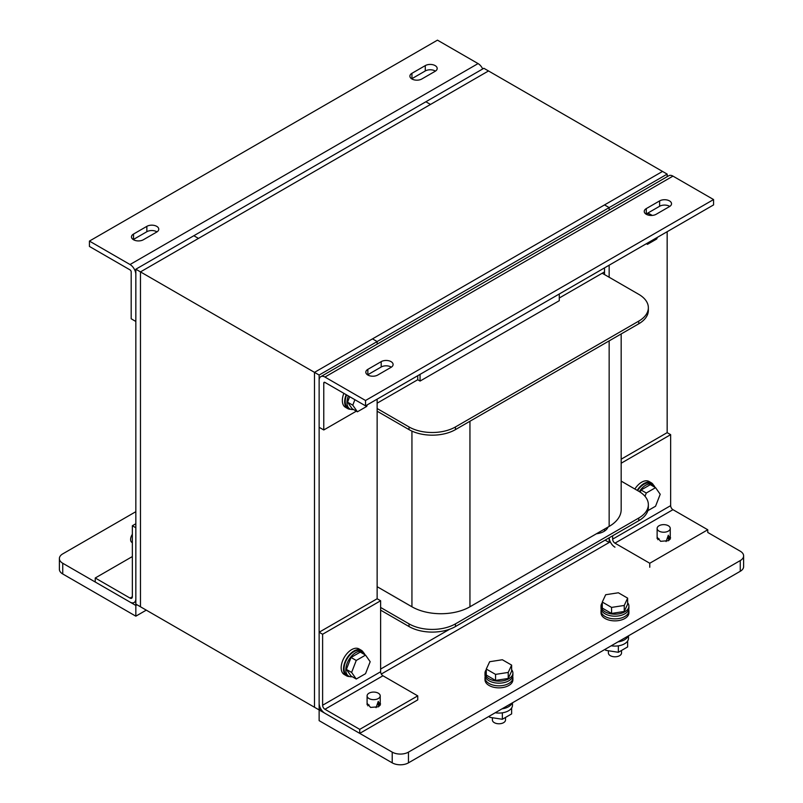 <?xml version="1.0" encoding="UTF-8"?>
<svg xmlns="http://www.w3.org/2000/svg" width="803" height="803" viewBox="0 0 803 803"><rect width="100%" height="100%" fill="white"/><g stroke="black" fill="none" stroke-linecap="round" stroke-linejoin="round"><path stroke-width="1.2" d="M380.622 610.139L409.038 626.551A32.813 18.941 180 0 0 455.442 626.551L638.746 520.725A32.813 18.941 180 0 0 648.352 507.325L648.352 504.645A32.813 18.941 0 0 0 638.746 491.255L621.171 481.107M380.622 607.459L409.038 623.871A32.813 18.941 0 0 0 455.442 623.871L638.746 518.045A32.813 18.941 0 0 0 648.352 504.645M621.171 333.948L621.171 509.674A41.013 23.678 180 0 1 609.156 526.417L607.971 527.099A14.765 8.522 180 0 1 596.428 533.764L469.946 606.787A41.013 23.678 180 0 1 411.939 606.787L377.139 586.692M607.971 527.099L596.428 533.764M377.139 411.206L409.038 429.625A32.813 18.941 180 0 0 455.442 429.625L638.746 323.8A32.813 18.941 180 0 0 648.352 310.41L648.352 307.73A32.813 18.941 0 0 0 638.746 294.33L602.2 273.231M377.139 408.526L409.038 426.955A32.813 18.941 0 0 0 455.442 426.955L638.746 321.12A32.813 18.941 0 0 0 648.352 307.73M559.279 293.998L559.279 300.693L420.059 381.074L417.741 379.729L417.741 375.714M420.059 381.074L420.059 374.369M449.71 629.191L380.622 669.08M740.256 571.294L740.256 560.574A11.483 6.635 0 0 0 743.618 555.887L743.618 566.607A11.483 6.635 180 0 1 740.256 571.294L408.456 762.85A11.483 6.635 180 0 1 392.215 762.85L392.215 752.13L319.132 709.932L320.829 708.959L319.132 709.932L314.495 707.262L314.495 372.361L662.525 171.43L488.505 70.955L140.475 271.896L488.505 70.955L483.868 68.285L425.861 101.77L430.498 104.45L425.861 101.77L135.837 269.216L135.837 604.107L140.475 606.787L140.475 271.896L140.475 606.787L314.495 707.262L314.495 372.361L135.837 269.216M604.518 267.881L604.518 274.576L604.518 271.896L559.279 298.013M417.741 379.729L377.139 403.176M392.215 762.85L319.132 720.652L319.132 375.041L609.156 207.596L604.518 204.916L609.156 207.596L609.156 210.175L609.156 207.596L667.163 174.11L667.163 176.69M667.163 231.706L667.163 432.646L670.646 434.654L670.646 505.649A3.282 1.897 -120 0 0 672.964 509.674L707.764 529.769L707.764 532.449L740.256 551.199A11.483 6.635 0 0 1 743.618 555.887M381.295 674.048L610.32 541.824L609.156 542.487L609.156 537.799A8.201 4.738 -120 0 0 614.957 547.184M609.156 277.256L609.156 265.201M319.132 375.041L314.495 372.361L604.518 204.916L662.525 171.43L667.163 174.11M604.518 531.084L604.518 529.097M609.156 542.487L605.101 540.148M377.139 341.556L377.139 344.136L377.139 341.556L372.502 338.876L377.139 341.556M377.139 399.151L377.139 598.757L380.622 600.764L380.622 671.76A3.282 1.897 -120 0 0 382.941 675.775L417.741 695.87L417.741 699.895L359.734 733.38L324.934 713.285A8.201 4.738 -120 0 1 319.132 703.237L319.132 632.242L322.615 634.25L322.615 705.245L380.622 671.76M193.844 235.731L198.482 238.401L193.844 235.731M320.829 376.647L668.859 175.706A8.201 4.738 60 0 1 672.964 176.118L324.934 377.049A8.201 4.738 -120 0 0 320.829 376.647A8.201 4.738 -120 0 0 319.132 380.401L319.132 427.286L323.77 429.966L356.341 411.166M324.934 377.049L365.536 400.496L365.536 405.846L324.934 382.409A1.636 0.944 60 0 0 324.111 382.328A1.636 0.944 60 0 0 323.77 383.081L323.77 429.966M671.81 229.026L657.346 237.377L656.724 238.983L647.439 244.343L646.365 243.721L367.322 404.822L366.7 406.428L357.415 411.788L352.196 408.767L347.558 402.173L352.778 405.184L357.415 411.788M365.536 405.846L713.566 204.916L713.566 199.556L672.964 176.118M646.014 214.13A6.976 4.025 180 0 1 646.285 213.959L659.624 206.261A6.976 4.025 180 0 1 669.762 206.421M367.583 374.871A6.976 4.025 180 0 1 367.854 374.71L381.194 367.001A6.976 4.025 180 0 1 391.332 367.172M659.624 200.901A6.976 4.025 180 0 1 667.223 200.027A6.976 4.025 180 0 1 671.529 203.741A6.976 4.025 180 0 1 669.481 206.592L656.141 214.291A6.976 4.025 180 0 1 648.543 215.164A6.976 4.025 180 0 1 644.237 211.45A6.976 4.025 180 0 1 646.285 208.599L659.624 200.901L659.624 206.261M365.536 400.496L713.566 199.556M367.854 369.35L381.194 361.641A6.976 4.025 180 0 1 388.793 360.768A6.976 4.025 180 0 1 393.099 364.492A6.976 4.025 180 0 1 391.061 367.342L377.721 375.041A6.976 4.025 180 0 1 370.123 375.914A6.976 4.025 180 0 1 365.817 372.19A6.976 4.025 180 0 1 367.854 369.35L367.854 374.71M130.036 264.528L89.434 241.081L89.434 246.441L130.036 269.888A1.636 0.944 60 0 1 131.19 271.896L131.19 318.781L135.837 321.461L135.837 274.576A8.201 4.738 -120 0 0 130.036 264.528L478.066 63.588A8.201 4.738 60 0 1 482.703 68.948M478.066 63.588L437.464 40.15L89.434 241.081M133.238 239.575A6.976 4.025 180 0 1 133.519 239.414L146.859 231.706A6.976 4.025 180 0 1 156.987 231.876M411.668 78.835A6.976 4.025 180 0 1 411.939 78.664L425.279 70.955A6.976 4.025 180 0 1 435.417 71.126M143.376 239.746A6.976 4.025 180 0 1 135.777 240.619A6.976 4.025 180 0 1 131.471 236.895A6.976 4.025 180 0 1 133.519 234.054L146.859 226.346A6.976 4.025 180 0 1 154.457 225.472A6.976 4.025 180 0 1 158.763 229.196A6.976 4.025 180 0 1 156.715 232.047L143.376 239.746M435.146 71.296L421.806 78.995A6.976 4.025 180 0 1 414.207 79.868A6.976 4.025 180 0 1 409.901 76.155A6.976 4.025 180 0 1 411.939 73.304L425.279 65.605A6.976 4.025 180 0 1 432.877 64.732A6.976 4.025 180 0 1 437.183 68.446A6.976 4.025 180 0 1 435.146 71.296M612.639 535.792L612.639 539.144L670.646 505.649M649.768 567.269L649.768 563.254L614.957 543.159A3.282 1.897 60 0 1 612.639 539.144M621.171 463.221L670.646 434.654M621.171 459.196L667.163 432.646M669.341 539.907A6.565 3.784 0 0 0 668.327 539.144M649.768 563.254L707.764 529.769M670.244 536.685L668.628 540.66L660.598 541.312L657.125 537.187M666.088 541.553L668.327 535.22M670.234 538.151L668.327 535.631M670.214 538.351L668.327 536.033M670.565 537.839L670.244 537.147M670.164 538.552L668.327 536.434M670.023 538.954L668.327 537.237M670.103 538.753L668.327 536.836M669.913 539.164L668.327 537.639M659.042 538.743L657.808 539.706M669.792 539.365L668.327 538.04M669.652 539.566L668.327 538.442M668.327 538.843L669.481 539.767M359.734 733.38L359.734 729.365L324.934 709.27A3.282 1.897 60 0 1 322.615 705.245M322.615 634.25L380.622 600.764M319.132 632.242L377.139 598.757M379.317 706.008A6.565 3.784 0 0 0 378.293 705.245M359.734 729.365L417.741 695.87M380.22 702.786L378.594 706.76L370.574 707.423L367.091 703.298M376.055 707.664L378.293 701.33M380.21 704.261L378.293 701.732M380.18 704.462L378.293 702.133M380.542 703.95L380.22 703.257M380.14 704.663L378.293 702.535M379.99 705.064L378.293 703.338M380.08 704.863L378.293 702.936M379.889 705.265L378.293 703.739M369.019 704.843L367.784 705.817M379.769 705.466L378.293 704.141M379.618 705.666L378.293 704.542M378.293 704.944L379.458 705.867M135.837 523.737L132.354 525.744L132.354 596.739A3.282 1.897 60 0 1 131.672 598.245A3.282 1.897 60 0 1 130.036 598.084L95.236 577.989L95.236 582.004L130.036 602.099A8.201 4.738 -120 0 0 134.141 602.511A8.201 4.738 -120 0 0 135.837 598.757L135.837 527.752L132.354 525.744M132.354 556.559L95.236 577.989M740.256 560.574L408.456 752.13A11.483 6.635 0 0 1 392.215 752.13M62.744 563.254L62.744 573.974A11.483 6.635 180 0 1 59.382 569.287L59.382 558.567A11.483 6.635 0 0 0 62.744 563.254L135.837 605.452L136.992 604.779M62.744 573.974L135.837 616.172L146.276 610.139M135.837 511.682L62.744 553.879A11.483 6.635 0 0 0 59.382 558.567M135.837 616.172L135.837 605.452M350.73 409.279A14.765 8.522 -60 0 1 347.709 408.597A14.765 8.522 -60 0 1 344.658 401.831A14.765 8.522 -60 0 1 346.183 394.674M347.709 408.597L345.39 407.251A14.765 8.522 -60 0 1 342.339 400.496A14.765 8.522 -60 0 1 343.865 393.34M648.172 215.074A14.765 8.522 -60 0 1 652.237 215.425L650.189 214.23A14.765 8.522 -60 0 0 646.977 213.558M637.18 490.352A14.765 8.522 -60 0 1 651.343 482.814A14.765 8.522 -60 0 1 653.451 485.092M634.862 489.017A14.765 8.522 -60 0 1 649.025 481.479L651.343 482.814M349.576 676.527A14.765 8.522 -60 0 1 346.555 675.835A14.765 8.522 -60 0 1 343.493 669.08A14.765 8.522 -60 0 1 349.937 654.224A14.765 8.522 -60 0 1 361.32 650.259A14.765 8.522 -60 0 1 363.418 652.538M346.555 675.835L344.236 674.5A14.765 8.522 -60 0 1 341.175 667.745A14.765 8.522 -60 0 1 347.619 652.879A14.765 8.522 -60 0 1 359.001 648.924L361.32 650.259M353.4 409.47A13.942 8.05 -60 0 1 349.867 408.888L348.121 407.884A13.942 8.05 -60 0 1 345.23 401.5A13.942 8.05 -60 0 1 346.605 394.915M349.867 408.888A13.942 8.05 -60 0 1 346.976 402.504A13.942 8.05 -60 0 1 348.341 395.929M349.676 396.692L347.558 402.173M354.896 399.713L352.778 405.184M646.816 243.45L647.439 244.343M132.354 534.286A6.565 3.784 120 0 0 130.618 539.475A6.565 3.784 120 0 0 131.973 542.477L132.354 542.698M352.246 676.708A13.942 8.05 -60 0 1 348.703 676.136L346.966 675.132A13.942 8.05 -60 0 1 344.075 668.748A13.942 8.05 -60 0 1 350.158 654.706A13.942 8.05 -60 0 1 360.908 650.972L362.645 651.976A13.942 8.05 -60 0 1 364.923 654.756M348.703 676.136A13.942 8.05 -60 0 1 345.812 669.752A13.942 8.05 -60 0 1 351.905 655.72A13.942 8.05 -60 0 1 362.645 651.976M365.536 655.107L360.316 652.096L351.031 657.456L346.394 669.411L351.031 676.016L356.251 679.027L365.536 673.677L370.173 661.712L365.536 655.107L356.251 660.467L351.614 672.432L356.251 679.027M346.394 669.411L351.614 672.432M351.031 657.456L356.251 660.467M637.592 490.593A13.942 8.05 -60 0 1 650.932 483.526L652.678 484.53A13.942 8.05 -60 0 1 654.947 487.311M639.329 491.597A13.942 8.05 -60 0 1 652.678 484.53M647.83 510.688L655.559 506.231L660.207 494.267L655.559 487.662L650.34 484.651L641.065 490.011L640.222 492.169M641.065 490.011L646.285 493.022L645.01 496.314M655.559 487.662L646.285 493.022M369.019 698.55A6.565 3.784 0 0 0 376.165 699.373A6.565 3.784 0 0 0 380.22 695.87A6.565 3.784 0 0 0 378.293 693.19A6.565 3.784 0 0 0 371.147 692.367A6.565 3.784 0 0 0 367.091 695.87A6.565 3.784 0 0 0 369.019 698.55M659.042 531.104A6.565 3.784 0 0 0 666.199 531.927A6.565 3.784 0 0 0 670.244 528.424A6.565 3.784 0 0 0 668.327 525.744A6.565 3.784 0 0 0 661.17 524.921A6.565 3.784 0 0 0 657.125 528.424A6.565 3.784 0 0 0 659.042 531.104M621.522 650.46L621.522 653.01A6.565 3.784 180 0 1 617.467 656.503A6.565 3.784 180 0 1 610.32 655.69A6.565 3.784 180 0 1 608.393 653.01L608.393 650.751M601.015 606.124A13.942 8.05 180 0 0 609.628 613.562A13.942 8.05 180 0 0 624.824 611.816A13.942 8.05 0 0 0 628.91 606.124L628.91 608.132A13.942 8.05 0 0 1 624.824 613.823A13.942 8.05 180 0 1 609.628 615.57A13.942 8.05 180 0 1 601.015 608.132L601.015 606.124A13.942 8.05 180 0 1 602.28 602.762M628.91 606.124A13.942 8.05 0 0 0 627.635 602.762M602.28 602.049L602.28 608.082L611.565 613.442L624.242 611.474L627.635 604.157L627.635 598.135L618.36 592.775L605.683 594.732L602.28 602.049L611.565 607.409L624.242 605.452L627.635 598.135M611.565 613.442L611.565 607.409M624.242 611.474L624.242 605.452M628.91 610.812L628.91 612.819A13.942 8.05 0 0 1 624.824 618.511A13.942 8.05 180 0 1 609.628 620.257A13.942 8.05 180 0 1 601.015 612.819L601.015 610.812A13.942 8.05 180 0 0 609.628 618.25A13.942 8.05 180 0 0 624.824 616.503A13.942 8.05 0 0 0 628.91 610.812A13.942 8.05 0 0 0 628.709 609.467M601.015 610.812A13.942 8.05 180 0 1 601.206 609.467M505.509 717.44L505.509 719.98A6.565 3.784 180 0 1 501.463 723.483A6.565 3.784 180 0 1 494.307 722.66A6.565 3.784 180 0 1 492.39 719.98L492.39 717.721M485.002 673.095A13.942 8.05 180 0 0 493.614 680.532A13.942 8.05 180 0 0 508.811 678.796A13.942 8.05 0 0 0 512.896 673.095L512.896 675.112A13.942 8.05 0 0 1 508.811 680.803A13.942 8.05 180 0 1 493.614 682.55A13.942 8.05 180 0 1 485.002 675.112L485.002 673.095A13.942 8.05 180 0 1 486.267 669.742M512.896 673.095A13.942 8.05 0 0 0 511.631 669.742M486.267 669.029L486.267 675.062L495.551 680.422L508.229 678.455L511.631 671.137L511.631 665.105L502.347 659.755L489.669 661.712L486.267 669.029L495.551 674.39L508.229 672.432L511.631 665.105M495.551 680.422L495.551 674.39M508.229 678.455L508.229 672.432M512.896 677.792L512.896 679.8A13.942 8.05 0 0 1 508.811 685.491A13.942 8.05 180 0 1 493.614 687.238A13.942 8.05 180 0 1 485.002 679.8L485.002 677.792A13.942 8.05 180 0 0 493.614 685.23A13.942 8.05 180 0 0 508.811 683.483A13.942 8.05 0 0 0 512.896 677.792A13.942 8.05 0 0 0 512.695 676.447M485.002 677.792A13.942 8.05 180 0 1 485.203 676.447M511.631 707.985L511.631 713.907L502.347 719.267L489.669 717.31L489.178 716.246M512.485 702.796L512.485 705.245A13.531 7.819 180 0 1 495.22 712.763M512.133 702.996A13.531 7.819 180 0 1 502.005 708.838M502.347 712.813L502.347 719.267M489.669 715.965L489.669 717.31M627.635 641.005L627.635 646.927L618.36 652.287L605.683 650.33L605.191 649.266M628.498 635.815L628.498 638.275A13.531 7.819 180 0 1 611.234 645.783M628.147 636.016A13.531 7.819 180 0 1 618.019 641.868M618.36 645.833L618.36 652.287M605.683 648.985L605.683 650.33M638.746 518.045L638.746 520.725M455.442 623.871L455.442 626.551M409.038 623.871L409.038 626.551M411.939 606.787L411.939 431.121M469.946 606.787L469.946 421.254M609.156 526.417L609.156 340.884M638.746 321.12L638.746 323.8M455.442 426.955L455.442 429.625M409.038 426.955L409.038 429.625M323.77 383.081L324.934 382.409M646.285 213.959L646.285 208.599M381.194 367.001L381.194 361.641M133.519 239.414L133.519 234.054M146.859 231.706L146.859 226.346M411.939 78.664L411.939 73.304M425.279 70.955L425.279 65.605M614.957 543.159L672.964 509.674M324.934 709.27L382.941 675.775M132.354 596.739L130.036 598.084M408.456 762.85L408.456 752.13M134.141 602.511L135.837 601.527M380.22 705.185L380.22 695.87M367.091 704.683L367.091 695.87M670.244 539.084L670.244 528.424M657.125 538.572L657.125 528.424"/></g></svg>
